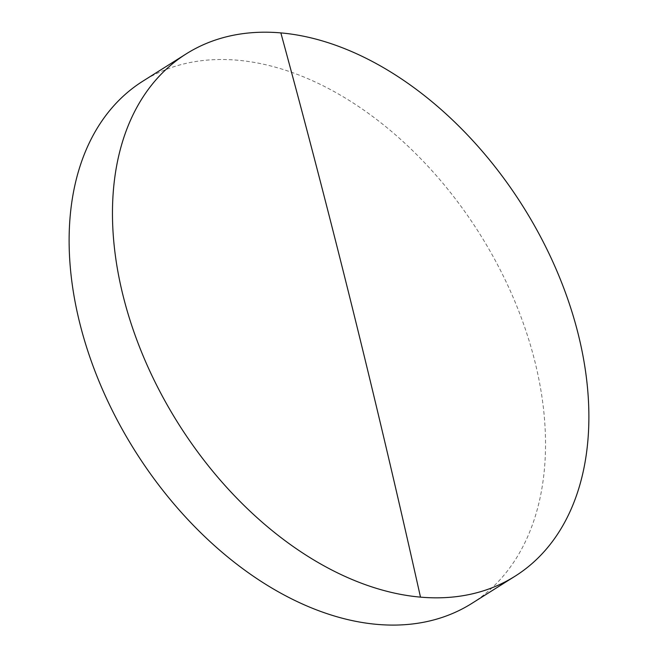 <?xml version="1.0" encoding="UTF-8"?>
<svg xmlns="http://www.w3.org/2000/svg" width="658" height="658" viewBox="0 0 658 658"><rect width="100%" height="100%" fill="white"/><g stroke="black" fill="none" stroke-linecap="round" stroke-linejoin="round"><path stroke-width="0.49" stroke-dasharray="3.29 2.47" d="M471.728 603.476A308.61 203.684 57.8 0 0 535.069 362.229A308.61 203.684 57.8 0 0 142.926 81.123"/><path stroke-width="0.99" d="M578.415 334.938A308.61 203.684 57.8 0 0 280.859 32.9A308.61 203.684 57.8 0 0 186.272 53.841A308.61 203.684 57.8 0 0 122.931 295.097A308.61 203.684 57.8 0 0 420.487 597.135A308.61 203.684 57.8 0 0 515.074 576.194A308.61 203.684 57.8 0 0 578.415 334.938M186.272 53.841L142.926 81.123A308.61 203.684 57.8 0 0 79.585 322.379A308.61 203.684 57.8 0 0 471.728 603.476L515.074 576.194M280.859 32.9A10084.557 6774.258 95 0 1 420.487 597.135"/></g></svg>
